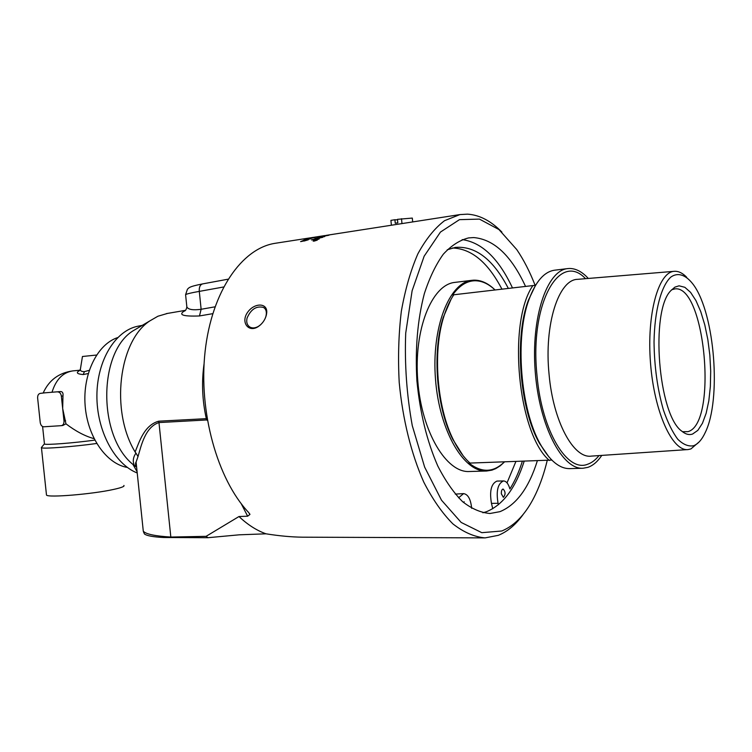 <?xml version="1.0" encoding="UTF-8"?>
<svg xmlns="http://www.w3.org/2000/svg" width="752" height="752" viewBox="0 0 752 752"><rect width="100%" height="100%" fill="white"/><g stroke="black" fill="none" stroke-linecap="round" stroke-linejoin="round"><path stroke-width="1.13" d="M501.913 232.124C491.018 220.938 479.55 214.94 467.49 214.151L459.876 214.593L444.554 220.684C434.712 228.176 425.82 239.221 417.877 253.838C410.705 270.335 405.196 289.473 401.342 311.253C398.607 334.114 397.893 357.858 399.218 382.477C402.658 419.278 411.297 454.029 423.771 482.098C432.663 499.431 442.383 513.362 452.911 523.9C463.655 532.284 474.371 536.947 485.078 537.896L498.275 535.339C507.591 531.589 515.938 524.548 523.326 514.218M275.899 243.187L275.119 243.31C241.918 248.329 211.735 291.25 205.099 351.494C198.368 411.645 217.309 479.297 248.545 512.394L249.955 514.443L247.643 516.201L238.986 516.53L206.067 536.345L170.826 537.05C154.95 536.082 145.766 534.117 143.284 531.156L143.03 528.694M143.557 532.087L144.478 533.995C146.866 535.809 153.342 536.984 163.917 537.511L207.966 537.699L239.286 534.813L266.011 533.817C256.676 530.498 247.671 524.736 238.986 516.53M266.011 533.817C279.265 535.932 291.419 537.05 302.445 537.182L484.382 537.887M316.507 239.785L317.212 240.142L314.167 241.11L313.161 241.101L313.471 240.715L317.523 239.785M316.94 237.651L324.77 236.523L316.94 237.651M333.644 234.21L326.048 235.395M332.553 234.398L333.343 234.257M303.968 240.198L311.074 238.572L303.968 240.198M314.505 237.641L307.446 238.873L314.505 237.641M315.21 237.181L310.858 237.923L315.21 237.181M320.86 236.203L314.74 237.153M304.184 240.866L300.621 241.618L303.253 240.518L302.135 241.317L308.32 239.794L304.071 241.044M318.463 237.143L329.038 235.179L318.463 237.143M314.994 238.384L322.815 237.275L313.246 239.503L318.688 239.202L311.516 239.926L321.217 237.651L314.994 238.384M266.34 315.163L266.687 313.02C267.891 302.624 254.458 302.501 247.662 312.23C240.508 322.006 248.254 332.863 257.927 326.8C262.204 323.971 265.005 320.089 266.34 315.163L265.249 318.275M185.359 310.407C177.622 314.74 182.322 316.592 199.468 315.953L212.741 313.669M199.468 315.953L201.132 309.279C193.02 310.379 188.254 309.598 186.853 306.929L186.675 305.19M185.65 295.169L185.594 294.681C186.703 293.891 191.271 292.791 199.299 291.391C198.989 287.255 200.079 284.764 202.579 283.908L202.683 283.889M136.798 468.891L136.084 462.048L138.011 456.577C141.188 445.786 145.202 426.995 158.973 422.568L170.826 537.05L163.917 537.511M207.082 418.62L158.738 421.186C144.074 425.218 139.195 442.167 135.125 451.971L135.877 453.249C133.019 457.46 132.54 461.559 134.429 465.554L135.98 466.766C135.435 464.294 135.463 462.724 136.084 462.048L143.284 531.156L144.478 533.995M135.125 451.971C110.177 411.1 118.797 340.9 149.902 320.86L157.92 316.235L167.555 313.405M138.011 456.577L135.99 453.118M137.09 471.711L132.935 464.435L134.429 465.554M137.221 472.98C114.605 464.153 96.594 430.567 96.905 395.458C97.064 360.321 115.329 330.758 137.71 326.255L139.139 325.983M132.935 464.435C97.863 436.066 98.221 352.472 132.925 330.908L139.317 327.12M136.432 465.432L135.614 465.121M207.966 537.699L206.067 536.345M547.202 460.544C544.232 472.858 540.425 483.968 535.772 493.867C526.748 512.967 515.421 525.347 501.791 530.997L481.816 532.679L461.173 522.443L441.509 500.202L424.645 467.124L412.284 425.698C406.71 395.016 404.52 364.175 405.713 333.155L412.115 290.77L424.147 256.206L440.465 232.058L459.453 219.659L479.447 219.105L498.961 229.557L516.727 249.542C523.712 259.797 529.84 271.745 535.133 285.384M537.323 460.863C528.816 487.982 516.351 504.921 499.939 511.661L490.069 513.484C480.904 512.761 471.739 508.822 462.574 501.659C453.597 492.654 445.334 480.744 437.767 465.939C426.986 441.311 420.039 412.998 416.928 381.01C415.048 348.909 417.52 319.797 424.335 293.675C429.505 277.789 435.822 264.638 443.285 254.232C451.219 245.613 459.651 240.17 468.581 237.914L473.704 237.566C493.989 239.315 511.275 255.605 525.545 286.427M127.389 467.453C106.389 463.946 87.401 436.95 85.117 405.328C82.673 373.716 97.44 344.2 117.669 337.592M482.878 512.77L486.271 511.783C502.881 505.081 515.515 488.255 524.163 461.296M512.488 287.941C498.67 258.509 481.9 242.398 462.179 239.606M492.757 508.728L491.47 503.379C489.373 491.103 491.197 483.668 496.931 481.092L503.492 480.942C506.256 481.092 508.399 483.762 509.912 488.941C514.838 481.13 518.974 471.936 522.311 461.352M507.027 482.859L515.872 461.568M501.941 289.172C487.926 262.335 471.419 248.611 452.413 248M455.261 494.102L463.599 493.613C468.064 494.337 470.752 499.243 471.654 508.324M486.281 471.015L469.474 471.504C446.453 473.14 421.618 431.958 417.764 380.719C413.628 329.508 431.761 284.67 454.725 282.414L455.139 282.367M260.718 324.667L258.5 326.321C255.295 328.173 252.437 328.417 249.918 327.073C247.135 325.24 246.177 322.26 247.032 318.152C250.895 309.222 256.404 305.66 263.557 307.446C265.606 308.705 266.537 310.905 266.33 314.035L266.011 315.943M314.364 240.997L317.156 239.888L313.781 240.668L314.383 241.063L317.175 239.954M314.618 240.414L316.836 239.991L314.618 240.414M329.047 234.925L328.427 235.028M326.885 235.263L329.536 234.85M308.593 238.553L314.073 237.632L308.593 238.553M312.005 237.67L315.107 237.143L312.005 237.67M315.238 238.356L322.599 237.369M319.205 238.929L313.246 239.503M311.704 239.907L312.23 239.587M312.24 239.653L321.217 237.651M318.829 237.096L328.53 235.32M300.612 241.608L303.253 240.518M301.552 241.401L305.453 240.367M304.851 240.762L308.32 239.794M311.018 237.914L311.742 237.754M317.297 236.889L317.833 236.767M307.483 238.882L308.865 238.478M311.948 237.914L314.919 237.51M308.423 238.675L313.969 237.698M303.441 240.311L305.989 239.352M310.256 238.901L305.312 239.672M310.35 238.779L311.074 238.638M327.562 235.263L328.389 235.15M323.999 235.808L324.911 235.62M317.241 237.613L324.497 236.617M313.152 241.091L314.693 240.292M316.009 239.944L316.526 239.85M313.537 241.054L314.383 241.063M314.797 240.386L316.667 240.085M314.627 240.668L314.007 240.762M315.398 240.518L316.141 240.339M123.901 485.444C124.804 486.403 121.326 487.738 113.477 489.458C92.552 494.149 47.658 497.88 46.492 495.06L46.427 494.496M96.698 443.483C73.376 446.735 42.629 449.066 41.445 447.722L41.68 447.186M94.808 440.117C73.499 443.041 45.552 445.184 44.462 444.018L44.424 443.708M65.593 420.725L63.995 420.96L62.679 408.562L65.96 423.827C75.708 431.253 85.07 436.198 94.047 438.651M65.96 423.827L62.858 425.435M45.111 392.807L60.752 391.538C62.585 391.726 63.328 393.193 62.971 395.947L62.679 408.562L61.363 396.154L62.971 395.947M73.057 370.877L72.822 370.896C62.886 372.419 55.949 379.544 52.01 392.281M45.167 392.798L40.232 393.39C38.399 393.851 37.534 395.42 37.638 398.099L40.232 422.549C40.711 425.228 41.905 426.647 43.832 426.788L61.41 425.66C63.234 425.181 64.099 423.611 63.995 420.96M89.234 370.332L84.45 371.638C81.818 371.685 80.445 371.009 80.332 369.599L82.447 356.495L96.557 355.038M79.928 370.388C75.661 372.588 76.751 373.979 83.199 374.562L88.238 373.528M79.862 370.463L80.473 368.724M60.752 391.538L45.195 392.798M57.688 391.905C59.652 392.018 60.884 393.428 61.363 396.154M671.649 289.764L674.892 288.9C705.329 284.66 717.897 424.062 687.892 431.657L682.496 431.714M679.065 285.816L684.846 287.302L690.562 292.34L695.948 300.593L700.742 311.601L704.765 324.789L707.839 339.556L709.85 355.226L710.696 371.121L710.358 386.547L708.826 400.807L706.156 413.252L702.443 423.282L697.847 430.36L692.554 434.054C689.123 435.211 685.58 434.28 681.923 431.253C658.188 415.273 650.019 310.482 670.953 290.545L674.892 287.132L679.065 285.816M504.489 461.944L500.24 465.798L495.728 468.637L491.958 470.132L486.685 471.006C463.993 472.651 439.403 431.084 435.511 379.384C431.347 327.703 449.17 282.536 471.814 280.327L473.76 280.158C481.111 279.988 488.208 283.26 495.051 289.971M453.757 294.85L452.619 294.944C459.152 285.854 466.419 281.126 474.437 280.769C481.524 280.59 488.386 283.664 495.023 289.971M504.329 461.944C493.453 472.679 481.609 473.017 468.806 462.95L469.718 462.8M462.997 455.543L452.751 439.271C436.329 407.133 432.024 351.898 443.248 317.4L451.144 299.089M582.725 468.252L569.95 468.618C559.629 468.863 549.825 460.835 540.547 444.545C520.29 409.671 514.612 336.887 529.201 299.005C535.828 281.342 544.26 271.735 554.487 270.212L554.863 270.165M601.788 455.392C597.661 461.568 593.037 465.554 587.914 467.34L583.101 468.242C562.374 469.906 539.353 426.196 535.245 371.892C530.884 317.617 546.836 270.532 567.534 268.614L569.311 268.473C575.825 268.408 582.161 271.735 588.308 278.456M452.751 439.271L453.531 440.202C458.476 450.128 463.965 457.752 470.028 463.072L551.808 460.074M453.531 440.202C436.865 407.556 432.485 351.41 443.887 316.376C446.566 307.775 449.875 300.574 453.813 294.765L532.886 285.572C507.196 322.533 517.865 434.148 549.411 460.468M549.007 457.047L539.56 443.464C519.594 409.107 514.02 337.526 528.393 300.208L535.499 285.356L532.886 285.572M536.138 284.369L535.499 285.356M693.617 445.729C688.447 446.697 683.164 444.535 677.768 439.234C672.485 432.137 667.691 422.398 663.414 410.009C657.445 389.141 654.315 366.44 654.033 341.906C654.56 310.642 661.224 285.873 670.84 277.074C678.238 271.886 686.369 275.006 693.861 285.318C714.842 314.815 721.45 399.575 705.32 432.362C702.001 439.553 698.1 444 693.617 445.729M686.726 277.3C682.769 273.192 678.783 271.19 674.77 271.284L674.328 271.312C658.423 271.82 646.588 314.063 650.518 363.15C654.249 412.256 672.457 451.849 688.221 449.546L690.947 448.916L699.294 441.781M458.579 497.796L463.599 493.613M508.343 288.43C493.312 259.525 475.678 245.848 455.43 247.389L447.214 249.796M498.416 504.724L498.068 503.295C495.991 490.981 497.796 483.527 503.492 480.942M464.228 501.781L463.288 502.28M501.349 493.81L503.351 497.345C505.711 494.506 505.626 491.733 503.088 489.026C501.819 489.402 501.246 491 501.349 493.81M491.47 503.379L498.068 503.295M391.454 225.224L405.225 223.081M401.737 223.626L394.903 224.688M412.312 218.08L412.688 221.925L412.312 218.08L397.479 219.34L397.817 222.827L395.251 223.231L394.913 219.744L390.918 220.374L391.36 224.923M401.502 218.71L401.944 223.278M394.913 219.744L397.526 219.847M214.997 306.825L201.132 309.279L199.299 291.391L223.57 286.991M158.738 421.186L158.973 422.568L206.518 419.973L206.292 418.563C202.232 400.214 201.498 381.941 204.083 363.752M206.518 419.973L207.373 420.34M241.204 503.661L247.643 516.201M83.199 374.562L84.45 371.638M585.535 278.682C559.61 250.773 529.37 303.611 537.022 375.652C541.797 431.216 567.318 472.801 587.622 464.247C591.73 462.847 595.528 459.961 599.006 455.58M687.591 449.593L591.467 456.097C573.663 459.002 553.171 421.637 549.073 374.346C543.94 324.554 558.661 279.349 577.686 279.33L674.328 271.312M459.876 214.593L333.39 234.248M325.202 235.526L314.656 237.162M313.969 237.275L275.119 243.31M185.33 310.435L184.146 311.159C185.453 310.952 186.355 309.542 186.853 306.929L185.594 294.681L187.436 289.229C188.996 288.035 187.925 286.747 202.579 283.908L228.025 279.199M166.333 313.622L185.434 310.341M137.71 326.255L142.25 325.381M249.955 514.443L249.448 513.475M489.477 513.494L490.069 513.484M132.925 330.908L149.902 320.86M263.557 307.446L264.836 308.489M258.5 326.321L257.927 326.8M266.33 314.035L266.687 313.02M332.45 234.398L329.874 234.803M328.944 234.944L326.124 235.385M41.445 447.722L46.492 495.06M42.601 426.525L44.462 444.018M44.349 443.934L41.332 447.619M80.06 370.2L72.822 370.896C58.825 372.832 48.936 380.211 43.155 393.042M61.495 425.651L63.065 425.416M471.814 280.327L454.725 282.414M567.534 268.614L554.487 270.212M443.248 317.4L443.887 316.376M539.56 443.464L540.547 444.545M528.393 300.208L529.201 299.005"/></g></svg>
